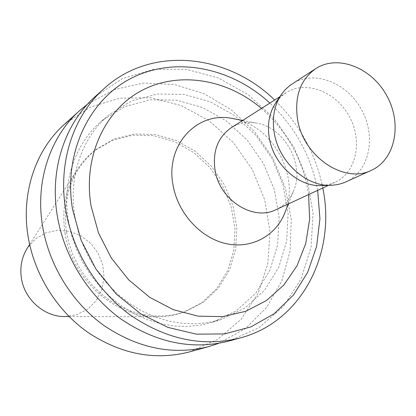 <?xml version="1.0" encoding="UTF-8"?>
<svg xmlns="http://www.w3.org/2000/svg" width="416" height="416" viewBox="0 0 416 416"><rect width="100%" height="100%" fill="white"/><g stroke="black" fill="none" stroke-linecap="round" stroke-linejoin="round"><path stroke-width="0.31" stroke-dasharray="2.08 1.56" d="M189.02 352.024L217.521 339.477L240.958 319.472L257.998 293.618L267.81 263.76L270.026 231.832L264.696 199.779L252.236 169.468L233.412 142.641L209.284 120.879L181.199 105.539L150.753 97.718L119.792 98.145L90.314 107.104L64.386 124.353M66.451 232.112L69.092 243.812L73.112 255.206L78.447 266.094L84.999 276.292L92.659 285.615L101.286 293.909L110.734 301.033L120.822 306.878L131.388 311.345L142.241 314.376L153.192 315.936L164.07 316.014L174.689 314.636L184.881 311.834L203.445 302.208L218.598 287.893L229.523 269.88L235.685 249.314L236.824 227.438L232.955 205.499L224.344 184.735L211.489 166.296L195.099 151.216L176.051 140.39L155.412 134.493L134.347 133.994L114.119 139.048L96.013 149.495C71.926 169.603 62.078 197.142 66.451 232.112M218.712 343.351L245.284 328.682L266.672 307.372L281.824 280.946L290.098 251.082L291.252 219.518L285.386 187.99L272.901 158.153L254.493 131.56L231.093 109.626L203.887 93.595L174.268 84.474L143.837 82.997L114.364 89.539L87.688 104.016M68.396 220.932L71.635 235.347L76.549 249.418L83.054 262.891L91.036 275.543L100.36 287.154L110.859 297.528L122.351 306.504L134.633 313.924L147.493 319.696L160.706 323.731L174.06 325.993L187.325 326.466L200.304 325.172L212.794 322.161L236.517 310.669L255.882 293.025L269.828 270.54L277.685 244.722L279.152 217.183L274.279 189.535L263.416 163.348L247.208 140.088L226.543 121.082L202.55 107.479L176.571 100.188L150.114 99.819L124.816 106.626L102.352 120.422C75.644 142.329 61.693 181.548 68.396 220.932M74.901 216.611L78.208 231.244L83.205 245.523L89.809 259.204L97.911 272.054L107.37 283.847L118.019 294.393L129.672 303.508L142.116 311.054L155.142 316.924L168.527 321.038L182.042 323.341L195.468 323.835L208.593 322.54L221.218 319.493L245.185 307.871L264.732 290.004L278.777 267.228L286.666 241.077L288.09 213.174L283.104 185.156L272.08 158.605L255.653 135.008L234.738 115.716L210.46 101.878L184.184 94.432L157.425 93.995L131.846 100.828L109.138 114.759C82.139 136.895 68.063 176.644 74.901 216.611M228.956 341.047L258.918 327.756L283.41 306.498L301.075 279.001L311.074 247.229L313.061 213.247L307.122 179.098L293.732 146.749L273.697 118.04L248.128 94.64L218.431 78L186.28 69.306L153.598 69.368L122.491 78.551L95.15 96.632M322.806 187.99C315.822 153.707 299.775 124.389 274.659 100.032M317.668 190.372C311.142 156.13 295.209 127.031 269.88 103.085M308.604 194.568C303.29 160.17 287.576 131.466 261.466 108.456M285.704 210.579C299.276 175.11 272.828 126.802 235.638 119.122M275.948 209.685C283.696 205.977 289.427 200.039 293.134 191.87C305.874 165.672 284.336 126.324 255.398 122.938C246.522 121.664 238.43 123.292 231.13 127.821M321.807 185.531L328.65 184.553L335.052 182.322C356.533 172.531 362.913 140.873 349.253 116.355C335.962 91.64 305.854 79.955 286.031 92.773L280.701 96.964L276.188 102.201M346.003 181.891C369.58 171.288 376.516 136.552 361.514 109.642C346.934 82.508 313.929 69.633 292.292 83.782M65.026 233.028C71.776 279.651 115.83 318.354 158.465 316.774C167.04 316.649 175.256 315.214 183.108 312.458L201.63 302.858L216.752 288.584L227.656 270.618L233.808 250.115L234.952 228.301L231.104 206.435L222.524 185.734L209.711 167.352L193.362 152.324L174.366 141.534L153.78 135.668L132.772 135.179L112.596 140.228L94.531 150.654C87.979 155.787 82.342 161.933 77.615 169.088C65.692 187.746 61.495 209.056 65.026 233.028M65.255 316.545L77.189 314.548L87.807 309.052L96.226 300.56L101.774 289.838L104.042 277.784L102.872 265.403L98.379 253.692L90.938 243.599L81.136 235.945L69.763 231.358L57.736 230.261L46.051 232.778L35.698 238.758L27.586 247.733M109.138 114.759L102.352 120.422M221.218 319.493L212.794 322.161M255.398 122.938L242.637 120.474M293.134 191.87L288.34 203.949M286.031 92.773L279.911 96.678M335.052 182.322L328.463 185.37M329.815 185.338L331.812 185.292M280.665 95.56L281.783 93.902M96.013 149.495L94.531 150.654M184.881 311.834L183.108 312.458M69.072 316.555L158.465 316.774M29.635 244.514L77.615 169.088"/><path stroke-width="0.62" d="M87.688 104.016L79.669 110.578L64.386 124.353C35.802 149.718 20.972 192.8 28.018 235.986C34.102 273.962 56.488 310.097 87.459 332.103C120.598 354.12 154.456 360.76 189.02 352.024L208.863 346.57L218.712 343.351M79.669 110.578C50.305 136.625 35.121 181.137 42.531 225.898C48.932 265.268 72.166 302.801 104.187 325.692C138.45 348.587 173.342 355.545 208.863 346.57M274.659 100.032C227.339 53.659 151.086 45.375 103.974 88.676L95.15 96.632C65.016 123.344 49.488 169.296 57.278 215.66C63.996 256.428 88.098 295.391 121.176 319.181C156.572 342.971 192.494 350.262 228.956 341.047L240.412 337.896C302.271 321.537 336.378 252.84 322.806 187.99M103.974 88.676C73.414 115.768 57.694 162.526 65.702 209.804C72.613 251.378 97.204 291.153 130.884 315.458C166.92 339.763 203.429 347.24 240.412 337.896M269.88 103.085C231.956 68.058 177.117 56.196 133.458 77.163C89.892 98.004 63.081 152.126 72.514 209.18L81.052 240.126L95.888 268.954L116.173 293.992L140.707 313.836L168.022 327.434L196.55 334.178L224.713 333.902L251.046 326.851L274.29 313.622L293.426 295.084L307.694 272.298L316.612 246.428L319.94 218.712L317.668 190.372M261.466 108.456C227.219 79.258 179.379 70.886 142.106 90.324C104.915 109.694 82.8 156.842 91.073 206.05L98.488 232.892L111.259 257.951L128.674 279.838L149.76 297.372L173.316 309.655L198.037 316.144L222.617 316.633L245.804 311.277L266.516 300.518L283.832 285.038L297.066 265.694L305.75 243.474L309.618 219.409L308.604 194.568M235.638 119.122L231.176 118.258C196.243 111.649 165.027 145.834 173.129 185.609C178.022 212.966 199.966 237.286 224.848 243.344C249.74 249.491 274.175 237.156 284.029 214.796L285.704 210.579M279.911 96.678L231.13 127.821C217.703 137.322 212.363 151.59 215.114 170.612C219.84 200.335 253.344 221.38 275.948 209.685L328.463 185.37M280.665 95.56L276.188 102.201C269.173 112.486 266.937 124.758 269.49 139.012C274.154 165.214 299.224 187.242 321.807 185.531L329.815 185.338M315.734 68.635L289.76 85.571L285.137 89.788L281.783 93.902C274.118 105.134 271.69 118.57 274.503 134.212C279.64 162.968 307.164 187.174 331.812 185.292L338.12 184.48L344.1 182.697L371.394 170.305C395.481 159.468 402.345 123.646 386.818 95.789C371.717 67.704 337.844 54.184 315.734 68.635C300.03 79.903 294.039 97.23 297.768 120.619C304.148 157.305 344.781 184.018 371.394 170.305M29.635 244.514L27.586 247.733C21.85 256.734 19.77 266.791 21.346 277.909C24.331 299.504 44.647 317.21 65.255 316.545L69.072 316.555M242.637 120.474L231.176 118.258M288.34 203.949L284.029 214.796"/></g></svg>
